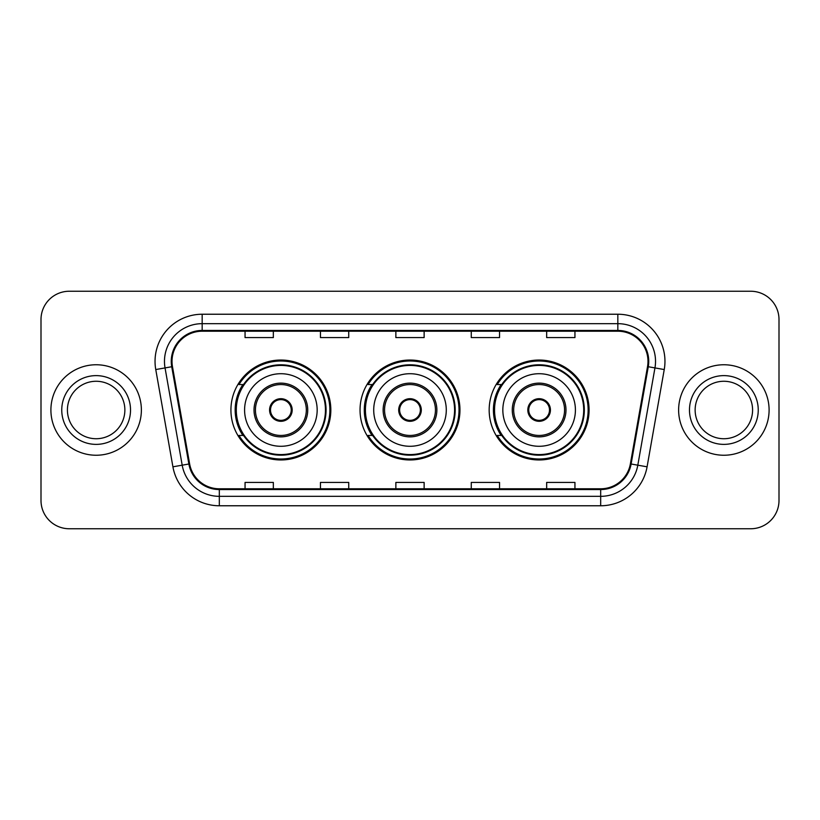 <?xml version="1.0" encoding="UTF-8"?>
<svg xmlns="http://www.w3.org/2000/svg" width="820" height="820" viewBox="0 0 820 820"><rect width="100%" height="100%" fill="white"/><g stroke="black" fill="none" stroke-linecap="round" stroke-linejoin="round"><path stroke-width="1.23" d="M489.171 410A49.959 49.959 0 0 0 539.13 459.958A49.959 49.959 0 0 0 589.078 410A49.959 49.959 0 0 0 539.13 360.041A49.959 49.959 0 0 0 489.171 410M360.041 410A49.959 49.959 0 0 0 410 459.958A49.959 49.959 0 0 0 459.958 410A49.959 49.959 0 0 0 410 360.041A49.959 49.959 0 0 0 360.041 410M230.922 410A49.959 49.959 0 0 0 280.87 459.958A49.959 49.959 0 0 0 330.829 410A49.959 49.959 0 0 0 280.87 360.041A49.959 49.959 0 0 0 230.922 410M242.904 435.451A45.715 45.715 0 0 1 242.904 384.549M372.024 435.451A45.715 45.715 0 0 1 372.024 384.549M501.153 435.451A45.715 45.715 0 0 1 501.153 384.549M41 319.513L41 500.487A28.28 28.28 0 0 0 69.28 528.756L750.72 528.756A28.28 28.28 0 0 0 779 500.487L779 319.513A28.28 28.28 0 0 0 750.72 291.243L69.28 291.243A28.28 28.28 0 0 0 41 319.513L41 500.487M50.901 410A45.243 45.243 0 0 0 96.135 455.243A45.243 45.243 0 0 0 141.378 410A45.243 45.243 0 0 0 96.135 364.756A45.243 45.243 0 0 0 50.901 410A45.243 45.243 0 0 0 96.135 455.243A45.243 45.243 0 0 0 141.378 410A45.243 45.243 0 0 0 96.135 364.756A45.243 45.243 0 0 0 50.901 410M678.622 410A45.243 45.243 0 0 0 723.865 455.243A45.243 45.243 0 0 0 769.098 410A45.243 45.243 0 0 0 723.865 364.756A45.243 45.243 0 0 0 678.622 410A45.243 45.243 0 0 0 723.865 455.243A45.243 45.243 0 0 0 769.098 410A45.243 45.243 0 0 0 723.865 364.756A45.243 45.243 0 0 0 678.622 410M172.015 361.364A30.166 30.166 0 0 1 202.171 331.208L617.829 331.208A30.166 30.166 0 0 1 647.534 366.601L630.375 463.874A30.166 30.166 0 0 1 600.681 488.792L219.319 488.792A30.166 30.166 0 0 1 189.625 463.874L172.466 366.601A30.166 30.166 0 0 1 172.015 361.364M171.257 361.364A30.914 30.914 0 0 0 171.728 366.735L188.877 464.007A30.914 30.914 0 0 0 219.319 489.55L600.681 489.55A30.914 30.914 0 0 0 631.123 464.007L648.271 366.735A30.914 30.914 0 0 0 617.829 330.45L202.171 330.45A30.914 30.914 0 0 0 171.257 361.364M155.759 369.553A47.129 47.129 0 0 1 202.171 314.234L617.829 314.234A47.129 47.129 0 0 1 664.241 369.553L647.082 466.816A47.129 47.129 0 0 1 600.681 505.766L219.319 505.766A47.129 47.129 0 0 1 172.917 466.816L155.759 369.553L165.046 367.913A37.7 37.7 0 0 1 202.171 323.664L617.829 323.664A37.7 37.7 0 0 1 654.954 367.913L637.806 465.186A37.7 37.7 0 0 1 600.681 496.336L219.319 496.336A37.7 37.7 0 0 1 182.194 465.186L165.046 367.913A37.7 37.7 0 0 1 164.471 361.364M750.72 291.243L69.28 291.243M69.28 528.756L750.72 528.756M779 500.487L779 319.513M395.865 331.208L395.865 337.584L424.135 337.584L424.135 331.208M320.456 331.208L320.456 337.584L348.736 337.584L348.736 331.208M245.057 331.208L245.057 337.584L273.337 337.584L273.337 331.208M471.264 331.208L471.264 337.584L499.544 337.584L499.544 331.208M546.663 331.208L546.663 337.584L574.943 337.584L574.943 331.208M424.135 488.792L424.135 482.416L395.865 482.416L395.865 488.792M348.736 488.792L348.736 482.416L320.456 482.416L320.456 488.792M273.337 488.792L273.337 482.416L245.057 482.416L245.057 488.792M499.544 488.792L499.544 482.416L471.264 482.416L471.264 488.792M574.943 488.792L574.943 482.416L546.663 482.416L546.663 488.792M124.865 410A28.731 28.731 0 0 0 96.135 381.269A28.731 28.731 0 0 0 67.414 410A28.731 28.731 0 0 0 96.135 438.731A28.731 28.731 0 0 0 124.865 410A28.731 28.731 0 0 1 96.135 438.731A28.731 28.731 0 0 1 67.414 410M244.585 410A36.285 36.285 0 0 1 280.87 373.715A36.285 36.285 0 0 1 317.166 410A36.285 36.285 0 0 1 280.87 446.285A36.285 36.285 0 0 1 244.585 410A36.285 36.285 0 0 0 280.87 446.285A36.285 36.285 0 0 0 317.166 410M255.43 410A25.451 25.451 0 0 0 280.87 435.451A25.451 25.451 0 0 0 306.321 410A25.451 25.451 0 0 0 280.87 384.549A25.451 25.451 0 0 0 255.43 410M243.468 384.549A45.243 45.243 0 0 0 243.468 435.451M325.458 410A44.577 44.577 0 0 0 280.87 365.423A44.577 44.577 0 0 0 236.293 410A44.577 44.577 0 0 0 280.87 454.577A44.577 44.577 0 0 0 325.458 410M269.565 410A11.306 11.306 0 0 0 280.87 421.306A11.306 11.306 0 0 0 292.186 410A11.306 11.306 0 0 0 280.87 398.694A11.306 11.306 0 0 0 269.565 410M329.886 410A49.015 49.015 0 0 1 238.989 435.451L243.53 435.451A45.192 45.192 0 0 0 326.063 410.113A45.192 45.192 0 0 0 243.53 384.549L238.989 384.549A49.015 49.015 0 0 1 329.886 410M269.923 407.171L270.313 407.171A10.937 10.937 0 0 1 291.438 407.171L290.844 407.171A10.363 10.363 0 0 1 280.87 420.363A10.363 10.363 0 0 1 270.897 407.171A10.363 10.363 0 0 1 290.844 407.171L291.828 407.171M270.313 407.171L270.897 407.171L270.313 407.171M291.828 412.829L291.438 412.829A10.937 10.937 0 0 1 270.313 412.829L269.923 412.829M291.438 412.829L290.844 412.829L291.438 412.829M752.586 410A28.731 28.731 0 0 0 723.865 381.269A28.731 28.731 0 0 0 695.134 410A28.731 28.731 0 0 0 723.865 438.731A28.731 28.731 0 0 0 752.586 410A28.731 28.731 0 0 1 723.865 438.731A28.731 28.731 0 0 1 695.134 410M373.715 410A36.285 36.285 0 0 1 410 373.715A36.285 36.285 0 0 1 446.285 410A36.285 36.285 0 0 1 410 446.285A36.285 36.285 0 0 1 373.715 410A36.285 36.285 0 0 0 410 446.285A36.285 36.285 0 0 0 446.285 410M384.549 410A25.451 25.451 0 0 0 410 435.451A25.451 25.451 0 0 0 435.451 410A25.451 25.451 0 0 0 410 384.549A25.451 25.451 0 0 0 384.549 410M372.598 384.549A45.243 45.243 0 0 0 372.598 435.451M454.577 410A44.577 44.577 0 0 0 410 365.423A44.577 44.577 0 0 0 365.423 410A44.577 44.577 0 0 0 410 454.577A44.577 44.577 0 0 0 454.577 410M398.694 410A11.306 11.306 0 0 0 410 421.306A11.306 11.306 0 0 0 421.306 410A11.306 11.306 0 0 0 410 398.694A11.306 11.306 0 0 0 398.694 410M459.015 410A49.015 49.015 0 0 1 368.108 435.451L372.659 435.451A45.192 45.192 0 0 0 455.192 410.113A45.192 45.192 0 0 0 372.659 384.549L368.108 384.549A49.015 49.015 0 0 1 459.015 410M399.053 407.171L399.432 407.171A10.937 10.937 0 0 1 420.568 407.171L419.973 407.171A10.363 10.363 0 0 1 410 420.363A10.363 10.363 0 0 1 400.027 407.171A10.363 10.363 0 0 1 419.973 407.171L420.947 407.171M399.432 407.171L400.027 407.171L399.432 407.171M420.947 412.829L419.973 412.829A10.363 10.363 0 0 1 400.027 412.829L399.053 412.829M419.973 412.829L420.568 412.829A10.937 10.937 0 0 1 399.432 412.829L400.027 412.829M502.834 410A36.285 36.285 0 0 1 539.13 373.715A36.285 36.285 0 0 1 575.414 410A36.285 36.285 0 0 1 539.13 446.285A36.285 36.285 0 0 1 502.834 410A36.285 36.285 0 0 0 539.13 446.285A36.285 36.285 0 0 0 575.414 410M513.679 410A25.451 25.451 0 0 0 539.13 435.451A25.451 25.451 0 0 0 564.57 410A25.451 25.451 0 0 0 539.13 384.549A25.451 25.451 0 0 0 513.679 410M501.717 384.549A45.243 45.243 0 0 0 501.717 435.451M583.707 410A44.577 44.577 0 0 0 539.13 365.423A44.577 44.577 0 0 0 494.542 410A44.577 44.577 0 0 0 539.13 454.577A44.577 44.577 0 0 0 583.707 410M527.813 410A11.306 11.306 0 0 0 539.13 421.306A11.306 11.306 0 0 0 550.435 410A11.306 11.306 0 0 0 539.13 398.694A11.306 11.306 0 0 0 527.813 410M588.135 410A49.015 49.015 0 0 1 497.238 435.451L501.778 435.451A45.192 45.192 0 0 0 584.322 410.113A45.192 45.192 0 0 0 501.778 384.549L497.238 384.549A49.015 49.015 0 0 1 588.135 410M528.172 407.171L528.562 407.171A10.937 10.937 0 0 1 549.687 407.171L549.103 407.171A10.363 10.363 0 0 1 539.13 420.363A10.363 10.363 0 0 1 529.156 407.171A10.363 10.363 0 0 1 549.103 407.171L550.076 407.171M528.562 407.171L529.156 407.171L528.562 407.171M550.076 412.829L549.103 412.829A10.363 10.363 0 0 1 529.156 412.829L528.172 412.829M549.103 412.829L549.687 412.829A10.937 10.937 0 0 1 528.562 412.829L529.156 412.829M617.829 314.234L617.829 330.45M165.046 367.913L171.728 366.735M219.319 505.766L219.319 489.55M600.681 489.55L600.681 505.766M631.123 464.007L647.082 466.816M172.917 466.816L188.877 464.007M648.271 366.735L664.241 369.553M202.171 314.234L202.171 330.45M130.523 410A34.378 34.378 0 0 0 96.135 375.621A34.378 34.378 0 0 0 61.756 410A34.378 34.378 0 0 0 96.135 444.378A34.378 34.378 0 0 0 130.523 410M307.736 410A26.865 26.865 0 0 0 280.87 383.135A26.865 26.865 0 0 0 254.015 410A26.865 26.865 0 0 0 280.87 436.865A26.865 26.865 0 0 0 307.736 410M758.244 410A34.378 34.378 0 0 0 723.865 375.621A34.378 34.378 0 0 0 689.476 410A34.378 34.378 0 0 0 723.865 444.378A34.378 34.378 0 0 0 758.244 410M436.865 410A26.865 26.865 0 0 0 410 383.135A26.865 26.865 0 0 0 383.135 410A26.865 26.865 0 0 0 410 436.865A26.865 26.865 0 0 0 436.865 410M565.984 410A26.865 26.865 0 0 0 539.13 383.135A26.865 26.865 0 0 0 512.264 410A26.865 26.865 0 0 0 539.13 436.865A26.865 26.865 0 0 0 565.984 410"/></g></svg>
